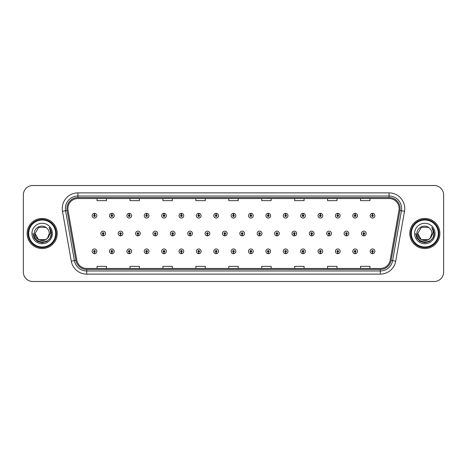 <?xml version="1.0" encoding="UTF-8"?>
<svg xmlns="http://www.w3.org/2000/svg" width="467" height="467" viewBox="0 0 467 467"><rect width="100%" height="100%" fill="white"/><g stroke="black" fill="none" stroke-linecap="round" stroke-linejoin="round"><path stroke-width="0.7" d="M111.829 252.098L111.759 253.669A2.353 2.353 0 0 0 111.969 253.669L111.899 252.098A0.782 0.782 0 0 0 112.646 251.316A0.782 0.782 0 0 0 111.864 250.534A0.782 0.782 0 0 0 111.082 251.316A0.782 0.782 0 0 0 111.829 252.098L111.852 251.631A0.315 0.315 0 0 1 111.549 251.316A0.315 0.315 0 0 1 111.864 251.001A0.315 0.315 0 0 1 112.179 251.316A0.315 0.315 0 0 1 111.876 251.631L111.899 252.098M129.207 252.098L129.137 253.669A2.353 2.353 0 0 0 129.341 253.669L129.277 252.098A0.782 0.782 0 0 0 130.024 251.316A0.782 0.782 0 0 0 129.242 250.534A0.782 0.782 0 0 0 128.454 251.316A0.782 0.782 0 0 0 129.207 252.098L129.225 251.631A0.315 0.315 0 0 1 128.927 251.316A0.315 0.315 0 0 1 129.242 251.001A0.315 0.315 0 0 1 129.552 251.316A0.315 0.315 0 0 1 129.254 251.631L129.277 252.098M146.585 252.098L146.515 253.669A2.353 2.353 0 0 0 146.72 253.669L146.65 252.098A0.782 0.782 0 0 0 147.403 251.316A0.782 0.782 0 0 0 146.615 250.534A0.782 0.782 0 0 0 145.832 251.316A0.782 0.782 0 0 0 146.585 252.098L146.603 251.631A0.315 0.315 0 0 1 146.305 251.316A0.315 0.315 0 0 1 146.615 251.001A0.315 0.315 0 0 1 146.93 251.316A0.315 0.315 0 0 1 146.632 251.631L146.65 252.098M163.958 252.098L163.894 253.669A2.353 2.353 0 0 0 164.098 253.669L164.028 252.098A0.782 0.782 0 0 0 164.775 251.316A0.782 0.782 0 0 0 163.993 250.534A0.782 0.782 0 0 0 163.211 251.316A0.782 0.782 0 0 0 163.958 252.098L163.981 251.631A0.315 0.315 0 0 1 163.678 251.316A0.315 0.315 0 0 1 163.993 251.001A0.315 0.315 0 0 1 164.308 251.316A0.315 0.315 0 0 1 164.005 251.631L164.028 252.098M181.336 252.098L181.266 253.669A2.353 2.353 0 0 0 181.47 253.669L181.406 252.098A0.782 0.782 0 0 0 182.153 251.316A0.782 0.782 0 0 0 181.371 250.534A0.782 0.782 0 0 0 180.589 251.316A0.782 0.782 0 0 0 181.336 252.098L181.359 251.631A0.315 0.315 0 0 1 181.056 251.316A0.315 0.315 0 0 1 181.371 251.001A0.315 0.315 0 0 1 181.686 251.316A0.315 0.315 0 0 1 181.383 251.631L181.406 252.098M198.714 252.098L198.644 253.669A2.353 2.353 0 0 0 198.849 253.669L198.779 252.098A0.782 0.782 0 0 0 199.532 251.316A0.782 0.782 0 0 0 198.749 250.534A0.782 0.782 0 0 0 197.961 251.316A0.782 0.782 0 0 0 198.714 252.098L198.732 251.631A0.315 0.315 0 0 1 198.434 251.316A0.315 0.315 0 0 1 198.749 251.001A0.315 0.315 0 0 1 199.059 251.316A0.315 0.315 0 0 1 198.761 251.631L198.779 252.098M216.087 252.098L216.023 253.669A2.353 2.353 0 0 0 216.227 253.669L216.157 252.098A0.782 0.782 0 0 0 216.91 251.316A0.782 0.782 0 0 0 216.122 250.534A0.782 0.782 0 0 0 215.34 251.316A0.782 0.782 0 0 0 216.087 252.098L216.11 251.631A0.315 0.315 0 0 1 215.812 251.316A0.315 0.315 0 0 1 216.122 251.001A0.315 0.315 0 0 1 216.437 251.316A0.315 0.315 0 0 1 216.139 251.631L216.157 252.098M233.465 252.098L233.395 253.669A2.353 2.353 0 0 0 233.605 253.669L233.535 252.098A0.782 0.782 0 0 0 234.282 251.316A0.782 0.782 0 0 0 233.5 250.534A0.782 0.782 0 0 0 232.718 251.316A0.782 0.782 0 0 0 233.465 252.098L233.488 251.631A0.315 0.315 0 0 1 233.185 251.316A0.315 0.315 0 0 1 233.5 251.001A0.315 0.315 0 0 1 233.815 251.316A0.315 0.315 0 0 1 233.512 251.631L233.535 252.098M250.843 252.098L250.773 253.669A2.353 2.353 0 0 0 250.977 253.669L250.913 252.098A0.782 0.782 0 0 0 251.66 251.316A0.782 0.782 0 0 0 250.878 250.534A0.782 0.782 0 0 0 250.09 251.316A0.782 0.782 0 0 0 250.843 252.098L250.861 251.631A0.315 0.315 0 0 1 250.563 251.316A0.315 0.315 0 0 1 250.878 251.001A0.315 0.315 0 0 1 251.188 251.316A0.315 0.315 0 0 1 250.89 251.631L250.913 252.098M268.221 252.098L268.151 253.669A2.353 2.353 0 0 0 268.356 253.669L268.286 252.098A0.782 0.782 0 0 0 269.039 251.316A0.782 0.782 0 0 0 268.251 250.534A0.782 0.782 0 0 0 267.468 251.316A0.782 0.782 0 0 0 268.221 252.098L268.239 251.631A0.315 0.315 0 0 1 267.941 251.316A0.315 0.315 0 0 1 268.251 251.001A0.315 0.315 0 0 1 268.566 251.316A0.315 0.315 0 0 1 268.268 251.631L268.286 252.098M285.594 252.098L285.53 253.669A2.353 2.353 0 0 0 285.734 253.669L285.664 252.098A0.782 0.782 0 0 0 286.411 251.316A0.782 0.782 0 0 0 285.629 250.534A0.782 0.782 0 0 0 284.847 251.316A0.782 0.782 0 0 0 285.594 252.098L285.617 251.631A0.315 0.315 0 0 1 285.314 251.316A0.315 0.315 0 0 1 285.629 251.001A0.315 0.315 0 0 1 285.944 251.316A0.315 0.315 0 0 1 285.641 251.631L285.664 252.098M302.972 252.098L302.902 253.669A2.353 2.353 0 0 0 303.106 253.669L303.042 252.098A0.782 0.782 0 0 0 303.789 251.316A0.782 0.782 0 0 0 303.007 250.534A0.782 0.782 0 0 0 302.225 251.316A0.782 0.782 0 0 0 302.972 252.098L302.995 251.631A0.315 0.315 0 0 1 302.692 251.316A0.315 0.315 0 0 1 303.007 251.001A0.315 0.315 0 0 1 303.322 251.316A0.315 0.315 0 0 1 303.019 251.631L303.042 252.098M320.35 252.098L320.28 253.669A2.353 2.353 0 0 0 320.485 253.669L320.415 252.098A0.782 0.782 0 0 0 321.168 251.316A0.782 0.782 0 0 0 320.385 250.534A0.782 0.782 0 0 0 319.597 251.316A0.782 0.782 0 0 0 320.35 252.098L320.368 251.631A0.315 0.315 0 0 1 320.07 251.316A0.315 0.315 0 0 1 320.385 251.001A0.315 0.315 0 0 1 320.695 251.316A0.315 0.315 0 0 1 320.397 251.631L320.415 252.098M337.723 252.098L337.659 253.669A2.353 2.353 0 0 0 337.863 253.669L337.793 252.098A0.782 0.782 0 0 0 338.546 251.316A0.782 0.782 0 0 0 337.758 250.534A0.782 0.782 0 0 0 336.976 251.316A0.782 0.782 0 0 0 337.723 252.098L337.746 251.631A0.315 0.315 0 0 1 337.448 251.316A0.315 0.315 0 0 1 337.758 251.001A0.315 0.315 0 0 1 338.073 251.316A0.315 0.315 0 0 1 337.775 251.631L337.793 252.098M355.101 252.098L355.031 253.669A2.353 2.353 0 0 0 355.241 253.669L355.171 252.098A0.782 0.782 0 0 0 355.918 251.316A0.782 0.782 0 0 0 355.136 250.534A0.782 0.782 0 0 0 354.354 251.316A0.782 0.782 0 0 0 355.101 252.098L355.124 251.631A0.315 0.315 0 0 1 354.821 251.316A0.315 0.315 0 0 1 355.136 251.001A0.315 0.315 0 0 1 355.451 251.316A0.315 0.315 0 0 1 355.148 251.631L355.171 252.098M372.479 252.098L372.409 253.669A2.353 2.353 0 0 0 372.613 253.669L372.549 252.098A0.782 0.782 0 0 0 373.296 251.316A0.782 0.782 0 0 0 372.514 250.534A0.782 0.782 0 0 0 371.726 251.316A0.782 0.782 0 0 0 372.479 252.098L372.497 251.631A0.315 0.315 0 0 1 372.199 251.316A0.315 0.315 0 0 1 372.514 251.001A0.315 0.315 0 0 1 372.824 251.316A0.315 0.315 0 0 1 372.526 251.631L372.549 252.098M94.451 252.098L94.387 253.669A2.353 2.353 0 0 0 94.591 253.669L94.521 252.098A0.782 0.782 0 0 0 95.274 251.316A0.782 0.782 0 0 0 94.486 250.534A0.782 0.782 0 0 0 93.704 251.316A0.782 0.782 0 0 0 94.451 252.098L94.474 251.631A0.315 0.315 0 0 1 94.176 251.316A0.315 0.315 0 0 1 94.486 251.001A0.315 0.315 0 0 1 94.801 251.316A0.315 0.315 0 0 1 94.503 251.631L94.521 252.098M120.515 234.282L120.451 235.853A2.353 2.353 0 0 0 120.655 235.853L120.585 234.282A0.782 0.782 0 0 0 121.338 233.5A0.782 0.782 0 0 0 120.55 232.718A0.782 0.782 0 0 0 119.768 233.5A0.782 0.782 0 0 0 120.515 234.282L120.539 233.815A0.315 0.315 0 0 1 120.241 233.5A0.315 0.315 0 0 1 120.55 233.185A0.315 0.315 0 0 1 120.865 233.5A0.315 0.315 0 0 1 120.568 233.815L120.585 234.282M137.893 234.282L137.823 235.853A2.353 2.353 0 0 0 138.034 235.853L137.963 234.282A0.782 0.782 0 0 0 138.711 233.5A0.782 0.782 0 0 0 137.928 232.718A0.782 0.782 0 0 0 137.146 233.5A0.782 0.782 0 0 0 137.893 234.282L137.917 233.815A0.315 0.315 0 0 1 137.613 233.5A0.315 0.315 0 0 1 137.928 233.185A0.315 0.315 0 0 1 138.244 233.5A0.315 0.315 0 0 1 137.94 233.815L137.963 234.282M155.272 234.282L155.202 235.853A2.353 2.353 0 0 0 155.406 235.853L155.342 234.282A0.782 0.782 0 0 0 156.089 233.5A0.782 0.782 0 0 0 155.307 232.718A0.782 0.782 0 0 0 154.519 233.5A0.782 0.782 0 0 0 155.272 234.282L155.289 233.815A0.315 0.315 0 0 1 154.991 233.5A0.315 0.315 0 0 1 155.307 233.185A0.315 0.315 0 0 1 155.622 233.5A0.315 0.315 0 0 1 155.318 233.815L155.342 234.282M172.65 234.282L172.58 235.853A2.353 2.353 0 0 0 172.784 235.853L172.714 234.282A0.782 0.782 0 0 0 173.467 233.5A0.782 0.782 0 0 0 172.679 232.718A0.782 0.782 0 0 0 171.897 233.5A0.782 0.782 0 0 0 172.65 234.282L172.667 233.815A0.315 0.315 0 0 1 172.37 233.5A0.315 0.315 0 0 1 172.679 233.185A0.315 0.315 0 0 1 172.994 233.5A0.315 0.315 0 0 1 172.697 233.815L172.714 234.282M190.022 234.282L189.958 235.853A2.353 2.353 0 0 0 190.162 235.853L190.092 234.282A0.782 0.782 0 0 0 190.845 233.5A0.782 0.782 0 0 0 190.057 232.718A0.782 0.782 0 0 0 189.275 233.5A0.782 0.782 0 0 0 190.022 234.282L190.046 233.815A0.315 0.315 0 0 1 189.742 233.5A0.315 0.315 0 0 1 190.057 233.185A0.315 0.315 0 0 1 190.373 233.5A0.315 0.315 0 0 1 190.075 233.815L190.092 234.282M207.401 234.282L207.33 235.853A2.353 2.353 0 0 0 207.541 235.853L207.471 234.282A0.782 0.782 0 0 0 208.218 233.5A0.782 0.782 0 0 0 207.436 232.718A0.782 0.782 0 0 0 206.653 233.5A0.782 0.782 0 0 0 207.401 234.282L207.424 233.815A0.315 0.315 0 0 1 207.12 233.5A0.315 0.315 0 0 1 207.436 233.185A0.315 0.315 0 0 1 207.751 233.5A0.315 0.315 0 0 1 207.447 233.815L207.471 234.282M224.779 234.282L224.709 235.853A2.353 2.353 0 0 0 224.913 235.853L224.849 234.282A0.782 0.782 0 0 0 225.596 233.5A0.782 0.782 0 0 0 224.814 232.718A0.782 0.782 0 0 0 224.026 233.5A0.782 0.782 0 0 0 224.779 234.282L224.796 233.815A0.315 0.315 0 0 1 224.499 233.5A0.315 0.315 0 0 1 224.814 233.185A0.315 0.315 0 0 1 225.123 233.5A0.315 0.315 0 0 1 224.825 233.815L224.849 234.282M242.151 234.282L242.087 235.853A2.353 2.353 0 0 0 242.291 235.853L242.221 234.282A0.782 0.782 0 0 0 242.974 233.5A0.782 0.782 0 0 0 242.186 232.718A0.782 0.782 0 0 0 241.404 233.5A0.782 0.782 0 0 0 242.151 234.282L242.175 233.815A0.315 0.315 0 0 1 241.877 233.5A0.315 0.315 0 0 1 242.186 233.185A0.315 0.315 0 0 1 242.501 233.5A0.315 0.315 0 0 1 242.204 233.815L242.221 234.282M259.529 234.282L259.459 235.853A2.353 2.353 0 0 0 259.67 235.853L259.599 234.282A0.782 0.782 0 0 0 260.347 233.5A0.782 0.782 0 0 0 259.564 232.718A0.782 0.782 0 0 0 258.782 233.5A0.782 0.782 0 0 0 259.529 234.282L259.553 233.815A0.315 0.315 0 0 1 259.249 233.5A0.315 0.315 0 0 1 259.564 233.185A0.315 0.315 0 0 1 259.88 233.5A0.315 0.315 0 0 1 259.576 233.815L259.599 234.282M276.908 234.282L276.838 235.853A2.353 2.353 0 0 0 277.042 235.853L276.978 234.282A0.782 0.782 0 0 0 277.725 233.5A0.782 0.782 0 0 0 276.943 232.718A0.782 0.782 0 0 0 276.155 233.5A0.782 0.782 0 0 0 276.908 234.282L276.925 233.815A0.315 0.315 0 0 1 276.627 233.5A0.315 0.315 0 0 1 276.943 233.185A0.315 0.315 0 0 1 277.258 233.5A0.315 0.315 0 0 1 276.954 233.815L276.978 234.282M294.286 234.282L294.216 235.853A2.353 2.353 0 0 0 294.42 235.853L294.35 234.282A0.782 0.782 0 0 0 295.103 233.5A0.782 0.782 0 0 0 294.321 232.718A0.782 0.782 0 0 0 293.533 233.5A0.782 0.782 0 0 0 294.286 234.282L294.303 233.815A0.315 0.315 0 0 1 294.006 233.5A0.315 0.315 0 0 1 294.321 233.185A0.315 0.315 0 0 1 294.63 233.5A0.315 0.315 0 0 1 294.333 233.815L294.35 234.282M311.658 234.282L311.594 235.853A2.353 2.353 0 0 0 311.798 235.853L311.728 234.282A0.782 0.782 0 0 0 312.481 233.5A0.782 0.782 0 0 0 311.693 232.718A0.782 0.782 0 0 0 310.911 233.5A0.782 0.782 0 0 0 311.658 234.282L311.682 233.815A0.315 0.315 0 0 1 311.378 233.5A0.315 0.315 0 0 1 311.693 233.185A0.315 0.315 0 0 1 312.009 233.5A0.315 0.315 0 0 1 311.711 233.815L311.728 234.282M329.037 234.282L328.966 235.853A2.353 2.353 0 0 0 329.177 235.853L329.107 234.282A0.782 0.782 0 0 0 329.854 233.5A0.782 0.782 0 0 0 329.072 232.718A0.782 0.782 0 0 0 328.289 233.5A0.782 0.782 0 0 0 329.037 234.282L329.06 233.815A0.315 0.315 0 0 1 328.756 233.5A0.315 0.315 0 0 1 329.072 233.185A0.315 0.315 0 0 1 329.387 233.5A0.315 0.315 0 0 1 329.083 233.815L329.107 234.282M346.415 234.282L346.345 235.853A2.353 2.353 0 0 0 346.549 235.853L346.485 234.282A0.782 0.782 0 0 0 347.232 233.5A0.782 0.782 0 0 0 346.45 232.718A0.782 0.782 0 0 0 345.662 233.5A0.782 0.782 0 0 0 346.415 234.282L346.432 233.815A0.315 0.315 0 0 1 346.135 233.5A0.315 0.315 0 0 1 346.45 233.185A0.315 0.315 0 0 1 346.759 233.5A0.315 0.315 0 0 1 346.461 233.815L346.485 234.282M363.793 234.282L363.723 235.853A2.353 2.353 0 0 0 363.927 235.853L363.857 234.282A0.782 0.782 0 0 0 364.61 233.5A0.782 0.782 0 0 0 363.822 232.718A0.782 0.782 0 0 0 363.04 233.5A0.782 0.782 0 0 0 363.793 234.282L363.811 233.815A0.315 0.315 0 0 1 363.513 233.5A0.315 0.315 0 0 1 363.822 233.185A0.315 0.315 0 0 1 364.137 233.5A0.315 0.315 0 0 1 363.84 233.815L363.857 234.282M103.143 234.282L103.073 235.853A2.353 2.353 0 0 0 103.277 235.853L103.207 234.282A0.782 0.782 0 0 0 103.96 233.5A0.782 0.782 0 0 0 103.178 232.718A0.782 0.782 0 0 0 102.39 233.5A0.782 0.782 0 0 0 103.143 234.282L103.16 233.815A0.315 0.315 0 0 1 102.863 233.5A0.315 0.315 0 0 1 103.178 233.185A0.315 0.315 0 0 1 103.487 233.5A0.315 0.315 0 0 1 103.189 233.815L103.207 234.282M111.899 214.902L111.969 213.331A2.353 2.353 0 0 0 111.759 213.331L111.829 214.902A0.782 0.782 0 0 0 111.082 215.684A0.782 0.782 0 0 0 111.864 216.466A0.782 0.782 0 0 0 112.646 215.684A0.782 0.782 0 0 0 111.899 214.902L111.876 215.369A0.315 0.315 0 0 1 112.179 215.684A0.315 0.315 0 0 1 111.864 215.999A0.315 0.315 0 0 1 111.549 215.684A0.315 0.315 0 0 1 111.852 215.369L111.829 214.902M129.277 214.902L129.341 213.331A2.353 2.353 0 0 0 129.137 213.331L129.207 214.902A0.782 0.782 0 0 0 128.454 215.684A0.782 0.782 0 0 0 129.242 216.466A0.782 0.782 0 0 0 130.024 215.684A0.782 0.782 0 0 0 129.277 214.902L129.254 215.369A0.315 0.315 0 0 1 129.552 215.684A0.315 0.315 0 0 1 129.242 215.999A0.315 0.315 0 0 1 128.927 215.684A0.315 0.315 0 0 1 129.225 215.369L129.207 214.902M146.65 214.902L146.72 213.331A2.353 2.353 0 0 0 146.515 213.331L146.585 214.902A0.782 0.782 0 0 0 145.832 215.684A0.782 0.782 0 0 0 146.615 216.466A0.782 0.782 0 0 0 147.403 215.684A0.782 0.782 0 0 0 146.65 214.902L146.632 215.369A0.315 0.315 0 0 1 146.93 215.684A0.315 0.315 0 0 1 146.615 215.999A0.315 0.315 0 0 1 146.305 215.684A0.315 0.315 0 0 1 146.603 215.369L146.585 214.902M164.028 214.902L164.098 213.331A2.353 2.353 0 0 0 163.894 213.331L163.958 214.902A0.782 0.782 0 0 0 163.211 215.684A0.782 0.782 0 0 0 163.993 216.466A0.782 0.782 0 0 0 164.775 215.684A0.782 0.782 0 0 0 164.028 214.902L164.005 215.369A0.315 0.315 0 0 1 164.308 215.684A0.315 0.315 0 0 1 163.993 215.999A0.315 0.315 0 0 1 163.678 215.684A0.315 0.315 0 0 1 163.981 215.369L163.958 214.902M181.406 214.902L181.47 213.331A2.353 2.353 0 0 0 181.266 213.331L181.336 214.902A0.782 0.782 0 0 0 180.589 215.684A0.782 0.782 0 0 0 181.371 216.466A0.782 0.782 0 0 0 182.153 215.684A0.782 0.782 0 0 0 181.406 214.902L181.383 215.369A0.315 0.315 0 0 1 181.686 215.684A0.315 0.315 0 0 1 181.371 215.999A0.315 0.315 0 0 1 181.056 215.684A0.315 0.315 0 0 1 181.359 215.369L181.336 214.902M198.779 214.902L198.849 213.331A2.353 2.353 0 0 0 198.644 213.331L198.714 214.902A0.782 0.782 0 0 0 197.961 215.684A0.782 0.782 0 0 0 198.749 216.466A0.782 0.782 0 0 0 199.532 215.684A0.782 0.782 0 0 0 198.779 214.902L198.761 215.369A0.315 0.315 0 0 1 199.059 215.684A0.315 0.315 0 0 1 198.749 215.999A0.315 0.315 0 0 1 198.434 215.684A0.315 0.315 0 0 1 198.732 215.369L198.714 214.902M216.157 214.902L216.227 213.331A2.353 2.353 0 0 0 216.023 213.331L216.087 214.902A0.782 0.782 0 0 0 215.34 215.684A0.782 0.782 0 0 0 216.122 216.466A0.782 0.782 0 0 0 216.91 215.684A0.782 0.782 0 0 0 216.157 214.902L216.139 215.369A0.315 0.315 0 0 1 216.437 215.684A0.315 0.315 0 0 1 216.122 215.999A0.315 0.315 0 0 1 215.812 215.684A0.315 0.315 0 0 1 216.11 215.369L216.087 214.902M233.535 214.902L233.605 213.331A2.353 2.353 0 0 0 233.395 213.331L233.465 214.902A0.782 0.782 0 0 0 232.718 215.684A0.782 0.782 0 0 0 233.5 216.466A0.782 0.782 0 0 0 234.282 215.684A0.782 0.782 0 0 0 233.535 214.902L233.512 215.369A0.315 0.315 0 0 1 233.815 215.684A0.315 0.315 0 0 1 233.5 215.999A0.315 0.315 0 0 1 233.185 215.684A0.315 0.315 0 0 1 233.488 215.369L233.465 214.902M250.913 214.902L250.977 213.331A2.353 2.353 0 0 0 250.773 213.331L250.843 214.902A0.782 0.782 0 0 0 250.09 215.684A0.782 0.782 0 0 0 250.878 216.466A0.782 0.782 0 0 0 251.66 215.684A0.782 0.782 0 0 0 250.913 214.902L250.89 215.369A0.315 0.315 0 0 1 251.188 215.684A0.315 0.315 0 0 1 250.878 215.999A0.315 0.315 0 0 1 250.563 215.684A0.315 0.315 0 0 1 250.861 215.369L250.843 214.902M268.286 214.902L268.356 213.331A2.353 2.353 0 0 0 268.151 213.331L268.221 214.902A0.782 0.782 0 0 0 267.468 215.684A0.782 0.782 0 0 0 268.251 216.466A0.782 0.782 0 0 0 269.039 215.684A0.782 0.782 0 0 0 268.286 214.902L268.268 215.369A0.315 0.315 0 0 1 268.566 215.684A0.315 0.315 0 0 1 268.251 215.999A0.315 0.315 0 0 1 267.941 215.684A0.315 0.315 0 0 1 268.239 215.369L268.221 214.902M285.664 214.902L285.734 213.331A2.353 2.353 0 0 0 285.53 213.331L285.594 214.902A0.782 0.782 0 0 0 284.847 215.684A0.782 0.782 0 0 0 285.629 216.466A0.782 0.782 0 0 0 286.411 215.684A0.782 0.782 0 0 0 285.664 214.902L285.641 215.369A0.315 0.315 0 0 1 285.944 215.684A0.315 0.315 0 0 1 285.629 215.999A0.315 0.315 0 0 1 285.314 215.684A0.315 0.315 0 0 1 285.617 215.369L285.594 214.902M303.042 214.902L303.106 213.331A2.353 2.353 0 0 0 302.902 213.331L302.972 214.902A0.782 0.782 0 0 0 302.225 215.684A0.782 0.782 0 0 0 303.007 216.466A0.782 0.782 0 0 0 303.789 215.684A0.782 0.782 0 0 0 303.042 214.902L303.019 215.369A0.315 0.315 0 0 1 303.322 215.684A0.315 0.315 0 0 1 303.007 215.999A0.315 0.315 0 0 1 302.692 215.684A0.315 0.315 0 0 1 302.995 215.369L302.972 214.902M320.415 214.902L320.485 213.331A2.353 2.353 0 0 0 320.28 213.331L320.35 214.902A0.782 0.782 0 0 0 319.597 215.684A0.782 0.782 0 0 0 320.385 216.466A0.782 0.782 0 0 0 321.168 215.684A0.782 0.782 0 0 0 320.415 214.902L320.397 215.369A0.315 0.315 0 0 1 320.695 215.684A0.315 0.315 0 0 1 320.385 215.999A0.315 0.315 0 0 1 320.07 215.684A0.315 0.315 0 0 1 320.368 215.369L320.35 214.902M337.793 214.902L337.863 213.331A2.353 2.353 0 0 0 337.659 213.331L337.723 214.902A0.782 0.782 0 0 0 336.976 215.684A0.782 0.782 0 0 0 337.758 216.466A0.782 0.782 0 0 0 338.546 215.684A0.782 0.782 0 0 0 337.793 214.902L337.775 215.369A0.315 0.315 0 0 1 338.073 215.684A0.315 0.315 0 0 1 337.758 215.999A0.315 0.315 0 0 1 337.448 215.684A0.315 0.315 0 0 1 337.746 215.369L337.723 214.902M355.171 214.902L355.241 213.331A2.353 2.353 0 0 0 355.031 213.331L355.101 214.902A0.782 0.782 0 0 0 354.354 215.684A0.782 0.782 0 0 0 355.136 216.466A0.782 0.782 0 0 0 355.918 215.684A0.782 0.782 0 0 0 355.171 214.902L355.148 215.369A0.315 0.315 0 0 1 355.451 215.684A0.315 0.315 0 0 1 355.136 215.999A0.315 0.315 0 0 1 354.821 215.684A0.315 0.315 0 0 1 355.124 215.369L355.101 214.902M372.549 214.902L372.613 213.331A2.353 2.353 0 0 0 372.409 213.331L372.479 214.902A0.782 0.782 0 0 0 371.726 215.684A0.782 0.782 0 0 0 372.514 216.466A0.782 0.782 0 0 0 373.296 215.684A0.782 0.782 0 0 0 372.549 214.902L372.526 215.369A0.315 0.315 0 0 1 372.824 215.684A0.315 0.315 0 0 1 372.514 215.999A0.315 0.315 0 0 1 372.199 215.684A0.315 0.315 0 0 1 372.497 215.369L372.479 214.902M94.521 214.902L94.591 213.331A2.353 2.353 0 0 0 94.387 213.331L94.451 214.902A0.782 0.782 0 0 0 93.704 215.684A0.782 0.782 0 0 0 94.486 216.466A0.782 0.782 0 0 0 95.274 215.684A0.782 0.782 0 0 0 94.521 214.902L94.503 215.369A0.315 0.315 0 0 1 94.801 215.684A0.315 0.315 0 0 1 94.486 215.999A0.315 0.315 0 0 1 94.176 215.684A0.315 0.315 0 0 1 94.474 215.369L94.451 214.902M27.115 233.5A15.055 15.055 0 0 0 42.17 248.555A15.055 15.055 0 0 0 57.225 233.5A15.055 15.055 0 0 0 42.17 218.445A15.055 15.055 0 0 0 27.115 233.5A15.055 15.055 0 0 0 42.17 248.555A15.055 15.055 0 0 0 57.225 233.5A15.055 15.055 0 0 0 42.17 218.445A15.055 15.055 0 0 0 27.115 233.5M409.775 233.5A15.055 15.055 0 0 0 424.83 248.555A15.055 15.055 0 0 0 439.885 233.5A15.055 15.055 0 0 0 424.83 218.445A15.055 15.055 0 0 0 409.775 233.5A15.055 15.055 0 0 0 424.83 248.555A15.055 15.055 0 0 0 439.885 233.5A15.055 15.055 0 0 0 424.83 218.445A15.055 15.055 0 0 0 409.775 233.5M67.89 208.562A10.035 10.035 0 0 1 77.925 198.528L389.075 198.528A10.035 10.035 0 0 1 398.958 210.308L390.167 260.177A10.035 10.035 0 0 1 380.278 268.472L86.722 268.472A10.035 10.035 0 0 1 76.833 260.177L68.042 210.308A10.035 10.035 0 0 1 67.89 208.562M66.915 208.562A11.01 11.01 0 0 0 67.085 210.477L75.876 260.347A11.01 11.01 0 0 0 86.722 269.447L380.278 269.447A11.01 11.01 0 0 0 391.124 260.347L399.915 210.477A11.01 11.01 0 0 0 389.075 197.553L77.925 197.553A11.01 11.01 0 0 0 66.915 208.562M62.485 211.288A15.685 15.685 0 0 1 77.925 192.883L389.075 192.883A15.685 15.685 0 0 1 404.515 211.288L395.724 261.158A15.685 15.685 0 0 1 380.278 274.117L86.722 274.117A15.685 15.685 0 0 1 71.276 261.158L62.485 211.288L65.573 210.745A12.545 12.545 0 0 1 77.925 196.017L389.075 196.017A12.545 12.545 0 0 1 401.427 210.745L392.636 260.615A12.545 12.545 0 0 1 380.278 270.983L86.722 270.983A12.545 12.545 0 0 1 74.364 260.615L65.573 210.745A12.545 12.545 0 0 1 65.38 208.562M443.65 194.92A9.41 9.41 0 0 0 434.24 185.51L32.76 185.51A9.41 9.41 0 0 0 23.35 194.92L23.35 272.08A9.41 9.41 0 0 0 32.76 281.49L434.24 281.49A9.41 9.41 0 0 0 443.65 272.08L443.65 194.92L443.65 272.08M228.795 198.528L228.795 200.652L238.205 200.652L238.205 198.528M195.86 198.528L195.86 200.652L205.27 200.652L205.27 198.528M162.925 198.528L162.925 200.652L172.335 200.652L172.335 198.528M129.995 198.528L129.995 200.652L139.405 200.652L139.405 198.528M97.06 198.528L97.06 200.652L106.47 200.652L106.47 198.528M261.73 198.528L261.73 200.652L271.14 200.652L271.14 198.528M294.665 198.528L294.665 200.652L304.075 200.652L304.075 198.528M327.595 198.528L327.595 200.652L337.005 200.652L337.005 198.528M360.53 198.528L360.53 200.652L369.94 200.652L369.94 198.528M238.205 268.472L238.205 266.348L228.795 266.348L228.795 268.472M205.27 268.472L205.27 266.348L195.86 266.348L195.86 268.472M172.335 268.472L172.335 266.348L162.925 266.348L162.925 268.472M139.405 268.472L139.405 266.348L129.995 266.348L129.995 268.472M106.47 268.472L106.47 266.348L97.06 266.348L97.06 268.472M271.14 268.472L271.14 266.348L261.73 266.348L261.73 268.472M304.075 268.472L304.075 266.348L294.665 266.348L294.665 268.472M337.005 268.472L337.005 266.348L327.595 266.348L327.595 268.472M369.94 268.472L369.94 266.348L360.53 266.348L360.53 268.472M23.35 194.92L23.35 272.08M434.24 185.51L32.76 185.51M32.76 281.49L434.24 281.49M96.838 215.684A2.353 2.353 0 0 0 94.591 213.331A2.353 2.353 0 0 1 96.838 215.684A2.353 2.353 0 0 1 94.486 218.036A2.353 2.353 0 0 1 92.133 215.684A2.353 2.353 0 0 1 94.387 213.331M100.825 233.5A2.353 2.353 0 0 0 103.073 235.853A2.353 2.353 0 0 1 100.825 233.5A2.353 2.353 0 0 1 103.178 231.147A2.353 2.353 0 0 1 105.53 233.5A2.353 2.353 0 0 1 103.277 235.853M92.133 251.316A2.353 2.353 0 0 0 94.387 253.669A2.353 2.353 0 0 1 92.133 251.316A2.353 2.353 0 0 1 94.486 248.964A2.353 2.353 0 0 1 96.838 251.316A2.353 2.353 0 0 1 94.591 253.669M114.217 215.684A2.353 2.353 0 0 0 111.969 213.331A2.353 2.353 0 0 1 114.217 215.684A2.353 2.353 0 0 1 111.864 218.036A2.353 2.353 0 0 1 109.511 215.684A2.353 2.353 0 0 1 111.759 213.331M131.595 215.684A2.353 2.353 0 0 0 129.341 213.331A2.353 2.353 0 0 1 131.595 215.684A2.353 2.353 0 0 1 129.242 218.036A2.353 2.353 0 0 1 126.89 215.684A2.353 2.353 0 0 1 129.137 213.331M148.967 215.684A2.353 2.353 0 0 0 146.72 213.331A2.353 2.353 0 0 1 148.967 215.684A2.353 2.353 0 0 1 146.615 218.036A2.353 2.353 0 0 1 144.262 215.684A2.353 2.353 0 0 1 146.515 213.331L146.568 214.587M166.345 215.684A2.353 2.353 0 0 0 164.098 213.331A2.353 2.353 0 0 1 166.345 215.684A2.353 2.353 0 0 1 163.993 218.036A2.353 2.353 0 0 1 161.64 215.684A2.353 2.353 0 0 1 163.894 213.331L163.946 214.587M118.198 233.5A2.353 2.353 0 0 0 120.451 235.853A2.353 2.353 0 0 1 118.198 233.5A2.353 2.353 0 0 1 120.55 231.147A2.353 2.353 0 0 1 122.903 233.5A2.353 2.353 0 0 1 120.655 235.853M135.576 233.5A2.353 2.353 0 0 0 137.823 235.853A2.353 2.353 0 0 1 135.576 233.5A2.353 2.353 0 0 1 137.928 231.147A2.353 2.353 0 0 1 140.281 233.5A2.353 2.353 0 0 1 138.034 235.853M152.954 233.5A2.353 2.353 0 0 0 155.202 235.853A2.353 2.353 0 0 1 152.954 233.5A2.353 2.353 0 0 1 155.307 231.147A2.353 2.353 0 0 1 157.659 233.5A2.353 2.353 0 0 1 155.406 235.853L155.353 234.597M49.233 227.534C50.669 229.274 51.393 231.258 51.417 233.5L51.399 234.031C51.113 244.731 33.367 244.445 34.167 233.5C34.085 227.341 42.462 223.582 46.817 228.141L45.713 227.359L38.627 227.359L35.078 233.5L38.627 227.359L45.713 227.359L46.817 228.141L45.713 227.359L38.627 227.359L35.078 233.5L38.627 227.359L45.713 227.359L46.817 228.141L45.713 227.359L38.627 227.359L35.078 233.5L38.627 227.359L45.713 227.359L46.817 228.141L45.713 227.359L38.627 227.359L35.078 233.5L38.627 227.359L45.713 227.359L46.817 228.141L45.713 227.359L38.627 227.359L35.078 233.5C34.646 242.647 49.695 242.647 49.263 233.5A7.093 7.093 0 0 0 46.817 228.141L45.713 227.359L38.627 227.359L35.078 233.5C34.646 242.647 49.695 242.647 49.263 233.5C49.695 242.647 34.646 242.647 35.078 233.5C34.646 242.647 49.695 242.647 49.263 233.5C49.695 242.647 34.646 242.647 35.078 233.5C34.646 242.647 49.695 242.647 49.263 233.5C49.695 242.647 34.646 242.647 35.078 233.5L38.627 239.641L45.713 239.641L47.605 238.053L49.263 233.5A7.093 7.093 0 0 1 47.605 238.053C43.84 243.144 34.71 239.886 35.078 233.5L38.627 239.641L45.713 239.641L47.587 238.077M55.655 233.5A13.485 13.485 0 0 0 42.17 220.015A13.485 13.485 0 0 0 28.68 233.5A13.485 13.485 0 0 0 42.17 246.985A13.485 13.485 0 0 0 55.655 233.5M56.285 233.5A14.115 14.115 0 0 0 42.17 219.385A14.115 14.115 0 0 0 28.055 233.5A14.115 14.115 0 0 0 42.17 247.615A14.115 14.115 0 0 0 56.285 233.5M31.943 233.5A10.227 10.227 0 0 0 42.17 243.727A10.227 10.227 0 0 0 52.397 233.5A10.227 10.227 0 0 0 42.17 223.273A10.227 10.227 0 0 0 31.943 233.5M51.417 233.576L51.417 233.5C51.388 231.177 50.617 229.134 49.093 227.371C50.249 229.274 50.658 231.317 50.319 233.5L47.605 238.053M49.163 227.452L51.411 233.769L49.163 227.452L51.411 233.769L49.163 227.452L51.411 233.769L49.163 227.452L51.411 233.769L49.163 227.452L51.411 233.769L49.163 227.452L51.417 233.5L50.179 238.123L46.793 241.509L42.17 242.747L37.547 241.509L34.161 238.123L32.923 233.5M431.893 227.534C433.329 229.274 434.053 231.258 434.077 233.5L434.065 234.031C433.773 244.731 416.027 244.445 416.827 233.5C416.745 227.341 425.122 223.582 429.477 228.141L428.373 227.359L421.287 227.359L417.737 233.5L421.287 227.359L428.373 227.359L429.477 228.141L428.373 227.359L421.287 227.359L417.737 233.5L421.287 227.359L428.373 227.359L429.477 228.141L428.373 227.359L421.287 227.359L417.737 233.5L421.287 227.359L428.373 227.359L429.477 228.141L428.373 227.359L421.287 227.359L417.737 233.5L421.287 227.359L428.373 227.359L429.477 228.141L428.373 227.359L421.287 227.359L417.737 233.5C417.305 242.647 432.354 242.647 431.922 233.5A7.093 7.093 0 0 0 429.477 228.141L428.373 227.359L421.287 227.359L417.737 233.5C417.305 242.647 432.354 242.647 431.922 233.5C432.354 242.647 417.305 242.647 417.737 233.5C417.305 242.647 432.354 242.647 431.922 233.5C432.354 242.647 417.305 242.647 417.737 233.5C417.305 242.647 432.354 242.647 431.922 233.5C432.354 242.647 417.305 242.647 417.737 233.5C417.305 242.647 432.354 242.647 431.922 233.5L430.265 238.053A7.093 7.093 0 0 0 431.922 233.5M434.077 233.576L434.077 233.5C434.053 231.177 433.277 229.134 431.753 227.371C432.915 229.274 433.318 231.317 432.979 233.5L430.265 238.053C426.499 243.144 417.37 239.886 417.737 233.5L421.287 239.641L428.373 239.641L430.247 238.077M438.32 233.5A13.485 13.485 0 0 0 424.83 220.015A13.485 13.485 0 0 0 411.345 233.5A13.485 13.485 0 0 0 424.83 246.985A13.485 13.485 0 0 0 438.32 233.5M438.945 233.5A14.115 14.115 0 0 0 424.83 219.385A14.115 14.115 0 0 0 410.715 233.5A14.115 14.115 0 0 0 424.83 247.615A14.115 14.115 0 0 0 438.945 233.5M414.603 233.5A10.227 10.227 0 0 0 424.83 243.727A10.227 10.227 0 0 0 435.057 233.5A10.227 10.227 0 0 0 424.83 223.273A10.227 10.227 0 0 0 414.603 233.5M431.823 227.452L434.071 233.769L431.823 227.452L434.071 233.769L431.823 227.452L434.071 233.769L431.823 227.452L434.071 233.769L431.823 227.452L434.077 233.5L432.839 238.123L429.453 241.509L424.83 242.747L420.207 241.509L416.821 238.123L415.583 233.5M183.724 215.684A2.353 2.353 0 0 0 181.47 213.331A2.353 2.353 0 0 1 183.724 215.684A2.353 2.353 0 0 1 181.371 218.036A2.353 2.353 0 0 1 179.019 215.684A2.353 2.353 0 0 1 181.266 213.331L181.324 214.587M201.102 215.684A2.353 2.353 0 0 0 198.849 213.331A2.353 2.353 0 0 1 201.102 215.684A2.353 2.353 0 0 1 198.749 218.036A2.353 2.353 0 0 1 196.397 215.684A2.353 2.353 0 0 1 198.644 213.331L198.697 214.587M218.474 215.684A2.353 2.353 0 0 0 216.227 213.331A2.353 2.353 0 0 1 218.474 215.684A2.353 2.353 0 0 1 216.122 218.036A2.353 2.353 0 0 1 213.769 215.684A2.353 2.353 0 0 1 216.023 213.331L216.075 214.587M170.332 233.5A2.353 2.353 0 0 0 172.58 235.853A2.353 2.353 0 0 1 170.332 233.5A2.353 2.353 0 0 1 172.679 231.147A2.353 2.353 0 0 1 175.032 233.5A2.353 2.353 0 0 1 172.784 235.853L172.732 234.597M187.705 233.5A2.353 2.353 0 0 0 189.958 235.853A2.353 2.353 0 0 1 187.705 233.5A2.353 2.353 0 0 1 190.057 231.147A2.353 2.353 0 0 1 192.41 233.5A2.353 2.353 0 0 1 190.162 235.853L190.104 234.597M205.083 233.5A2.353 2.353 0 0 0 207.33 235.853A2.353 2.353 0 0 1 205.083 233.5A2.353 2.353 0 0 1 207.436 231.147A2.353 2.353 0 0 1 209.788 233.5A2.353 2.353 0 0 1 207.541 235.853L207.482 234.597M235.853 215.684A2.353 2.353 0 0 0 233.605 213.331A2.353 2.353 0 0 1 235.853 215.684A2.353 2.353 0 0 1 233.5 218.036A2.353 2.353 0 0 1 231.147 215.684A2.353 2.353 0 0 1 233.395 213.331L233.453 214.587M253.231 215.684A2.353 2.353 0 0 0 250.977 213.331A2.353 2.353 0 0 1 253.231 215.684A2.353 2.353 0 0 1 250.878 218.036A2.353 2.353 0 0 1 248.526 215.684A2.353 2.353 0 0 1 250.773 213.331M270.603 215.684A2.353 2.353 0 0 0 268.356 213.331A2.353 2.353 0 0 1 270.603 215.684A2.353 2.353 0 0 1 268.251 218.036A2.353 2.353 0 0 1 265.898 215.684A2.353 2.353 0 0 1 268.151 213.331M287.981 215.684A2.353 2.353 0 0 0 285.734 213.331A2.353 2.353 0 0 1 287.981 215.684A2.353 2.353 0 0 1 285.629 218.036A2.353 2.353 0 0 1 283.276 215.684A2.353 2.353 0 0 1 285.53 213.331M305.36 215.684A2.353 2.353 0 0 0 303.106 213.331A2.353 2.353 0 0 1 305.36 215.684A2.353 2.353 0 0 1 303.007 218.036A2.353 2.353 0 0 1 300.655 215.684A2.353 2.353 0 0 1 302.902 213.331M222.461 233.5A2.353 2.353 0 0 0 224.709 235.853A2.353 2.353 0 0 1 222.461 233.5A2.353 2.353 0 0 1 224.814 231.147A2.353 2.353 0 0 1 227.166 233.5A2.353 2.353 0 0 1 224.913 235.853L224.861 234.597M239.834 233.5A2.353 2.353 0 0 0 242.087 235.853A2.353 2.353 0 0 1 239.834 233.5A2.353 2.353 0 0 1 242.186 231.147A2.353 2.353 0 0 1 244.539 233.5A2.353 2.353 0 0 1 242.291 235.853L242.239 234.597M257.212 233.5A2.353 2.353 0 0 0 259.459 235.853A2.353 2.353 0 0 1 257.212 233.5A2.353 2.353 0 0 1 259.564 231.147A2.353 2.353 0 0 1 261.917 233.5A2.353 2.353 0 0 1 259.67 235.853M274.59 233.5A2.353 2.353 0 0 0 276.838 235.853A2.353 2.353 0 0 1 274.59 233.5A2.353 2.353 0 0 1 276.943 231.147A2.353 2.353 0 0 1 279.295 233.5A2.353 2.353 0 0 1 277.042 235.853M291.968 233.5A2.353 2.353 0 0 0 294.216 235.853A2.353 2.353 0 0 1 291.968 233.5A2.353 2.353 0 0 1 294.321 231.147A2.353 2.353 0 0 1 296.668 233.5A2.353 2.353 0 0 1 294.42 235.853M322.738 215.684A2.353 2.353 0 0 0 320.485 213.331A2.353 2.353 0 0 1 322.738 215.684A2.353 2.353 0 0 1 320.385 218.036A2.353 2.353 0 0 1 318.033 215.684A2.353 2.353 0 0 1 320.28 213.331M340.11 215.684A2.353 2.353 0 0 0 337.863 213.331A2.353 2.353 0 0 1 340.11 215.684A2.353 2.353 0 0 1 337.758 218.036A2.353 2.353 0 0 1 335.405 215.684A2.353 2.353 0 0 1 337.659 213.331M357.488 215.684A2.353 2.353 0 0 0 355.241 213.331A2.353 2.353 0 0 1 357.488 215.684A2.353 2.353 0 0 1 355.136 218.036A2.353 2.353 0 0 1 352.783 215.684A2.353 2.353 0 0 1 355.031 213.331M374.867 215.684A2.353 2.353 0 0 0 372.613 213.331A2.353 2.353 0 0 1 374.867 215.684A2.353 2.353 0 0 1 372.514 218.036A2.353 2.353 0 0 1 370.162 215.684A2.353 2.353 0 0 1 372.409 213.331M309.341 233.5A2.353 2.353 0 0 0 311.594 235.853A2.353 2.353 0 0 1 309.341 233.5A2.353 2.353 0 0 1 311.693 231.147A2.353 2.353 0 0 1 314.046 233.5A2.353 2.353 0 0 1 311.798 235.853M326.719 233.5A2.353 2.353 0 0 0 328.966 235.853A2.353 2.353 0 0 1 326.719 233.5A2.353 2.353 0 0 1 329.072 231.147A2.353 2.353 0 0 1 331.424 233.5A2.353 2.353 0 0 1 329.177 235.853M344.097 233.5A2.353 2.353 0 0 0 346.345 235.853A2.353 2.353 0 0 1 344.097 233.5A2.353 2.353 0 0 1 346.45 231.147A2.353 2.353 0 0 1 348.802 233.5A2.353 2.353 0 0 1 346.549 235.853M361.47 233.5A2.353 2.353 0 0 0 363.723 235.853A2.353 2.353 0 0 1 361.47 233.5A2.353 2.353 0 0 1 363.822 231.147A2.353 2.353 0 0 1 366.175 233.5A2.353 2.353 0 0 1 363.927 235.853M109.511 251.316A2.353 2.353 0 0 0 111.759 253.669A2.353 2.353 0 0 1 109.511 251.316A2.353 2.353 0 0 1 111.864 248.964A2.353 2.353 0 0 1 114.217 251.316A2.353 2.353 0 0 1 111.969 253.669M126.89 251.316A2.353 2.353 0 0 0 129.137 253.669A2.353 2.353 0 0 1 126.89 251.316A2.353 2.353 0 0 1 129.242 248.964A2.353 2.353 0 0 1 131.595 251.316A2.353 2.353 0 0 1 129.341 253.669M144.262 251.316A2.353 2.353 0 0 0 146.515 253.669A2.353 2.353 0 0 1 144.262 251.316A2.353 2.353 0 0 1 146.615 248.964A2.353 2.353 0 0 1 148.967 251.316A2.353 2.353 0 0 1 146.72 253.669M161.64 251.316A2.353 2.353 0 0 0 163.894 253.669A2.353 2.353 0 0 1 161.64 251.316A2.353 2.353 0 0 1 163.993 248.964A2.353 2.353 0 0 1 166.345 251.316A2.353 2.353 0 0 1 164.098 253.669M179.019 251.316A2.353 2.353 0 0 0 181.266 253.669A2.353 2.353 0 0 1 179.019 251.316A2.353 2.353 0 0 1 181.371 248.964A2.353 2.353 0 0 1 183.724 251.316A2.353 2.353 0 0 1 181.47 253.669M196.397 251.316A2.353 2.353 0 0 0 198.644 253.669A2.353 2.353 0 0 1 196.397 251.316A2.353 2.353 0 0 1 198.749 248.964A2.353 2.353 0 0 1 201.102 251.316A2.353 2.353 0 0 1 198.849 253.669M213.769 251.316A2.353 2.353 0 0 0 216.023 253.669A2.353 2.353 0 0 1 213.769 251.316A2.353 2.353 0 0 1 216.122 248.964A2.353 2.353 0 0 1 218.474 251.316A2.353 2.353 0 0 1 216.227 253.669M231.147 251.316A2.353 2.353 0 0 0 233.395 253.669A2.353 2.353 0 0 1 231.147 251.316A2.353 2.353 0 0 1 233.5 248.964A2.353 2.353 0 0 1 235.853 251.316A2.353 2.353 0 0 1 233.605 253.669M248.526 251.316A2.353 2.353 0 0 0 250.773 253.669A2.353 2.353 0 0 1 248.526 251.316A2.353 2.353 0 0 1 250.878 248.964A2.353 2.353 0 0 1 253.231 251.316A2.353 2.353 0 0 1 250.977 253.669M265.898 251.316A2.353 2.353 0 0 0 268.151 253.669A2.353 2.353 0 0 1 265.898 251.316A2.353 2.353 0 0 1 268.251 248.964A2.353 2.353 0 0 1 270.603 251.316A2.353 2.353 0 0 1 268.356 253.669M283.276 251.316A2.353 2.353 0 0 0 285.53 253.669A2.353 2.353 0 0 1 283.276 251.316A2.353 2.353 0 0 1 285.629 248.964A2.353 2.353 0 0 1 287.981 251.316A2.353 2.353 0 0 1 285.734 253.669M300.655 251.316A2.353 2.353 0 0 0 302.902 253.669A2.353 2.353 0 0 1 300.655 251.316A2.353 2.353 0 0 1 303.007 248.964A2.353 2.353 0 0 1 305.36 251.316A2.353 2.353 0 0 1 303.106 253.669M318.033 251.316A2.353 2.353 0 0 0 320.28 253.669A2.353 2.353 0 0 1 318.033 251.316A2.353 2.353 0 0 1 320.385 248.964A2.353 2.353 0 0 1 322.738 251.316A2.353 2.353 0 0 1 320.485 253.669M335.405 251.316A2.353 2.353 0 0 0 337.659 253.669A2.353 2.353 0 0 1 335.405 251.316A2.353 2.353 0 0 1 337.758 248.964A2.353 2.353 0 0 1 340.11 251.316A2.353 2.353 0 0 1 337.863 253.669M352.783 251.316A2.353 2.353 0 0 0 355.031 253.669A2.353 2.353 0 0 1 352.783 251.316A2.353 2.353 0 0 1 355.136 248.964A2.353 2.353 0 0 1 357.488 251.316A2.353 2.353 0 0 1 355.241 253.669M370.162 251.316A2.353 2.353 0 0 0 372.409 253.669A2.353 2.353 0 0 1 370.162 251.316A2.353 2.353 0 0 1 372.514 248.964A2.353 2.353 0 0 1 374.867 251.316A2.353 2.353 0 0 1 372.613 253.669M389.075 192.883L389.075 197.553M65.573 210.745L67.085 210.477M86.722 274.117L86.722 269.447M380.278 269.447L380.278 274.117M391.124 260.347L395.724 261.158M71.276 261.158L75.876 260.347M399.915 210.477L404.515 211.288M77.925 192.883L77.925 197.553"/></g></svg>
